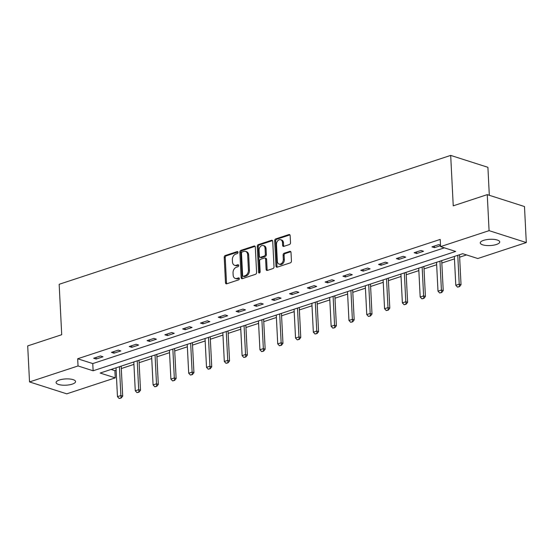 <?xml version="1.0" encoding="UTF-8"?>
<svg xmlns="http://www.w3.org/2000/svg" width="554" height="554" viewBox="0 0 554 554"><rect width="100%" height="100%" fill="white"/><g stroke="black" fill="none" stroke-linecap="round" stroke-linejoin="round"><path stroke-width="0.83" d="M237.998 252.326A1.046 0.755 -72.3 0 0 237.167 251.599L225.263 255.519A1.496 1.08 -72.3 0 0 224.211 257.298L225.499 282.755A1.496 1.08 -72.3 0 0 226.164 283.807A1.496 1.08 -72.3 0 0 226.697 283.8L238.601 279.881A1.046 0.755 -72.3 0 0 238.497 277.9L236.96 278.406A4.785 3.449 -72.3 0 1 235.27 278.44A4.785 3.449 -72.3 0 1 233.144 275.061L233.033 272.942A4.785 3.449 -72.3 0 1 236.392 267.236L237.929 266.73A1.046 0.755 -72.3 0 0 237.832 264.75L236.295 265.255A4.785 3.449 -72.3 0 1 234.605 265.29A4.785 3.449 -72.3 0 1 232.479 261.91L232.368 259.791A4.785 3.449 -72.3 0 1 235.727 254.085L237.264 253.58A1.046 0.755 -72.3 0 0 237.998 252.326M496.432 244.487A9.75 3.13 -2.9 0 1 486.059 245.47A9.75 3.13 -2.9 0 1 480.263 242.922A9.75 3.13 -2.9 0 1 483.559 240.367A9.75 3.13 -2.9 0 1 493.933 239.383A9.75 3.13 -2.9 0 1 499.736 241.932A9.75 3.13 -2.9 0 1 496.432 244.487M72.269 384.123A9.75 3.13 -2.9 0 1 61.896 385.106A9.75 3.13 -2.9 0 1 56.093 382.551A9.75 3.13 -2.9 0 1 59.389 380.002A9.75 3.13 -2.9 0 1 69.762 379.012A9.75 3.13 -2.9 0 1 75.566 381.567A9.75 3.13 -2.9 0 1 72.269 384.123M289.465 244.515A1.496 1.08 -72.3 0 0 290.511 242.735L290.151 235.595A1.496 1.08 -72.3 0 0 289.486 234.536A1.496 1.08 -72.3 0 0 288.959 234.55L275.74 238.899A1.496 1.08 -72.3 0 0 274.687 240.685L275.975 266.135A1.496 1.08 -72.3 0 0 276.64 267.194A1.496 1.08 -72.3 0 0 277.166 267.18L290.393 262.831A1.496 1.08 -72.3 0 0 291.439 261.045L291.002 252.423A1.496 1.08 -72.3 0 0 290.338 251.364A1.496 1.08 -72.3 0 0 289.811 251.377L284.154 253.24A1.496 1.08 -72.3 0 0 283.101 255.02L283.323 259.3A4.003 2.881 -72.3 0 1 279.105 264.092A4.003 2.881 -72.3 0 1 277.325 261.273L276.474 244.515A4.003 2.881 -72.3 0 1 280.691 239.716A4.003 2.881 -72.3 0 1 282.471 242.541L282.609 245.332A1.496 1.08 -72.3 0 0 283.274 246.392A1.496 1.08 -72.3 0 0 283.807 246.378L289.465 244.515M29.521 381.928L27.7 345.911L61.716 334.713L59.16 284.292L450.686 155.404L453.241 205.832L487.257 194.634L489.078 230.651L526.3 242.555L477.79 258.524L462.701 253.697L100.17 373.043L115.26 377.87L66.743 393.839L29.521 381.928L78.038 365.959L93.127 370.785L455.658 251.447L440.569 246.62L489.078 230.651M440.569 246.62L440.201 239.418L77.671 358.757L78.038 365.959M255.304 247.063A1.496 1.08 -72.3 0 0 254.639 246.011A1.496 1.08 -72.3 0 0 254.113 246.018L240.893 250.373A1.496 1.08 -72.3 0 0 239.84 252.153L241.135 277.609A1.496 1.08 -72.3 0 0 241.8 278.662A1.496 1.08 -72.3 0 0 242.327 278.655L255.546 274.299A1.496 1.08 -72.3 0 0 256.592 272.52L255.304 247.063M258.316 244.633L271.536 240.284A1.496 1.08 -72.3 0 1 272.062 240.27A1.496 1.08 -72.3 0 1 272.727 241.329L274.015 266.786A1.496 1.08 -72.3 0 1 272.97 268.565L267.312 270.428A1.496 1.08 -72.3 0 1 266.786 270.435A1.496 1.08 -72.3 0 1 266.121 269.382L265.595 259.057A1.496 1.08 -72.3 0 0 264.93 258.005A1.496 1.08 -72.3 0 0 264.403 258.012L260.65 259.251A1.496 1.08 -72.3 0 0 259.597 261.031L260.145 271.779A1.046 0.755 -72.3 0 1 258.579 272.298L257.264 246.419A1.496 1.08 -72.3 0 1 258.316 244.633L259.32 244.958L272.506 240.616M489.321 195.292L487.908 167.315L450.686 155.404M77.671 358.757L92.76 363.583L444.377 247.839M96.154 359.04L103.002 356.783L100.489 355.98L93.64 358.237L96.154 359.04L96.077 357.434M113.965 353.175L120.814 350.924L118.293 350.121L111.444 352.372L113.965 353.175L113.882 351.568M131.769 347.316L138.618 345.059L136.104 344.256L129.255 346.513L131.769 347.316L131.686 345.71M149.573 341.451L156.422 339.2L153.908 338.397L147.059 340.648L149.573 341.451L149.497 339.851M167.384 335.592L174.233 333.335L171.719 332.532L164.87 334.789L167.384 335.592L167.301 333.986M185.188 329.727L192.037 327.476L189.523 326.673L182.675 328.924L185.188 329.727L185.105 328.127M202.999 323.868L209.848 321.611L207.328 320.808L200.479 323.065L202.999 323.868L202.916 322.262M220.804 318.003L227.652 315.752L225.139 314.949L218.29 317.2L220.804 318.003L220.721 316.403M238.608 312.144L245.457 309.887L242.943 309.084L236.094 311.341L238.608 312.144L238.532 310.538M256.419 306.286L263.268 304.028L260.754 303.225L253.905 305.476L256.419 306.286L256.336 304.679M274.223 300.42L281.072 298.163L278.558 297.359L271.709 299.617L274.223 300.42L274.14 298.814M292.034 294.562L298.883 292.304L296.362 291.501L289.513 293.752L292.034 294.562L291.951 292.955M309.838 288.696L316.687 286.439L314.173 285.635L307.325 287.893L309.838 288.696L309.755 287.09M327.643 282.838L334.491 280.58L331.978 279.777L325.129 282.028L327.643 282.838L327.566 281.231M345.454 276.972L352.302 274.722L349.782 273.911L342.933 276.169L345.454 276.972L345.371 275.366M363.258 271.114L370.107 268.856L367.593 268.053L360.744 270.304L363.258 271.114L363.175 269.507M381.062 265.248L387.911 262.998L385.397 262.187L378.548 264.445L381.062 265.248L380.986 263.642M398.873 259.39L405.722 257.132L403.208 256.329L396.359 258.579L398.873 259.39L398.79 257.783M416.677 253.524L423.526 251.274L421.012 250.463L414.163 252.721L416.677 253.524L416.594 251.918M440.492 245.138L438.816 244.605L431.968 246.855L434.488 247.666L440.52 245.678M111.084 369.449L114.893 370.668L116.132 370.259M121.305 368.555L133.936 364.394M139.116 362.69L151.748 358.535M156.921 356.831L169.552 352.669M174.725 350.966L187.356 346.811M192.536 345.107L205.167 340.952M210.34 339.242L222.971 335.087M228.151 333.383L240.775 329.228M245.955 327.518L258.586 323.363M263.759 321.659L276.391 317.504M281.571 315.801L294.202 311.639M299.375 309.935L312.006 305.78M317.186 304.077L329.81 299.915M334.99 298.211L347.621 294.056M352.794 292.353L365.425 288.191M370.605 286.487L383.236 282.332M388.409 280.629L401.041 276.467M406.214 274.763L418.845 270.608M424.025 268.905L436.656 264.743M441.829 263.039L454.46 258.884M459.64 257.181L466.503 254.916M487.257 194.634L524.479 206.538L526.3 242.555M114.893 370.668L115.26 377.87M92.76 363.583L93.127 370.785M434.488 247.666L434.405 246.059M234.605 265.29L235.609 265.608A4.785 3.449 -72.3 0 0 237.299 265.581L236.295 265.255M238.601 265.151L237.299 265.581M235.27 278.44L236.274 278.759A4.785 3.449 -72.3 0 0 237.964 278.731L236.96 278.406M239.266 278.302L237.964 278.731M237.936 252.001L226.267 255.837A1.496 1.08 -72.3 0 0 225.222 257.624L226.51 283.073A1.496 1.08 -72.3 0 0 226.731 283.786M255.082 246.35L241.897 250.692A1.496 1.08 -72.3 0 0 240.852 252.479L242.14 277.928A1.496 1.08 -72.3 0 0 242.361 278.641M242.223 251.945A1.046 0.755 -72.3 0 0 241.489 253.192L242.624 275.539A1.046 0.755 -72.3 0 0 243.455 276.266L245.083 275.733A4.785 3.449 -72.3 0 0 248.434 270.027L247.666 254.757A4.785 3.449 -72.3 0 0 245.533 251.377A4.785 3.449 -72.3 0 0 243.85 251.412L242.223 251.945M243.088 276.273L244.092 276.598A1.046 0.755 -72.3 0 0 244.459 276.591L243.455 276.266M245.533 251.377L246.544 251.703A4.785 3.449 -72.3 0 1 248.67 255.075L249.445 270.352A4.785 3.449 -72.3 0 1 246.087 276.051L244.459 276.591M264.93 258.005L265.934 258.323A1.496 1.08 -72.3 0 1 266.599 259.383L267.125 269.701A1.496 1.08 -72.3 0 0 267.347 270.414M259.32 244.958A1.496 1.08 -72.3 0 0 258.268 246.738L259.584 272.616A1.046 0.755 -72.3 0 0 259.639 272.907M265.054 248.344A4.003 2.881 -72.3 0 0 263.275 245.526A4.003 2.881 -72.3 0 0 259.057 250.318L259.355 256.225A1.496 1.08 -72.3 0 0 260.02 257.278A1.496 1.08 -72.3 0 0 260.546 257.271L264.3 256.031A1.496 1.08 -72.3 0 0 265.352 254.251L265.054 248.344L266.058 248.67A4.003 2.881 -72.3 0 0 264.279 245.844L263.275 245.526M260.02 257.278L261.031 257.603A1.496 1.08 -72.3 0 0 261.557 257.589L260.546 257.271M266.058 248.67L266.356 254.577A1.496 1.08 -72.3 0 1 265.311 256.357L261.557 257.589M280.691 239.716L281.695 240.041A4.003 2.881 -72.3 0 1 283.475 242.867L283.62 245.657A1.496 1.08 -72.3 0 0 283.842 246.371M279.105 264.092L280.109 264.417A4.003 2.881 -72.3 0 0 284.327 259.618L283.323 259.3M290.781 251.71L285.158 253.559A1.496 1.08 -72.3 0 0 284.112 255.346L284.327 259.618M289.929 234.882L276.744 239.224A1.496 1.08 -72.3 0 0 275.691 241.004L276.986 266.46A1.496 1.08 -72.3 0 0 277.201 267.173M116.008 367.828L117.469 396.664L120.89 395.535L119.429 366.7M120.883 397.931L119.172 398.499L121.188 398.028L120.89 395.535L122.704 396.117L121.181 366.125M117.469 396.664L119.172 398.499M121.188 398.028L122.704 396.117M133.812 361.963L135.273 390.805L138.701 389.677L137.24 360.841M138.694 392.073L136.983 392.634L138.992 392.17L138.701 389.677L140.508 390.251L138.992 360.259M135.273 390.805L136.983 392.634M138.992 392.17L140.508 390.251M151.623 356.104L153.084 384.94L156.505 383.811L155.044 354.976M156.498 386.207L154.788 386.775L156.803 386.304L156.505 383.811L158.319 384.393L156.796 354.401M153.084 384.94L154.788 386.775M156.803 386.304L158.319 384.393M169.427 350.239L170.888 379.081L174.316 377.953L172.855 349.117M174.309 380.349L172.592 380.91L174.607 380.446L174.316 377.953L176.124 378.527L174.607 348.535M170.888 379.081L172.592 380.91M174.607 380.446L176.124 378.527M187.238 344.38L188.692 373.216L192.12 372.087L190.659 343.251M192.113 374.483L190.403 375.051L192.418 374.58L192.12 372.087L193.928 372.669L192.411 342.677M188.692 373.216L190.403 375.051M192.418 374.58L193.928 372.669M205.042 338.515L206.504 367.357L209.924 366.229L208.463 337.393M209.918 368.625L208.207 369.186L210.222 368.722L209.924 366.229L211.739 366.81L210.215 336.811M206.504 367.357L208.207 369.186M210.222 368.722L211.739 366.81M222.847 332.656L224.308 361.492L227.736 360.363L226.274 331.527M227.729 362.759L226.018 363.327L228.026 362.856L227.736 360.363L229.543 360.945L228.026 330.953M224.308 361.492L226.018 363.327M228.026 362.856L229.543 360.945M240.658 326.791L242.119 355.633L245.54 354.505L244.079 325.669M245.533 356.901L243.822 357.462L245.838 356.998L245.54 354.505L247.354 355.086L245.831 325.087M242.119 355.633L243.822 357.462M245.838 356.998L247.354 355.086M258.462 320.932L259.923 349.768L263.344 348.639L261.89 319.803M263.344 351.035L261.627 351.603L263.642 351.132L263.344 348.639L265.158 349.221L263.642 319.229M259.923 349.768L261.627 351.603M263.642 351.132L265.158 349.221M276.266 315.067L277.727 343.909L281.155 342.781L279.694 313.945M281.148 345.177L279.438 345.738L281.446 345.274L281.155 342.781L282.962 343.362L281.446 313.363M277.727 343.909L279.438 345.738M281.446 345.274L282.962 343.362M294.077 309.208L295.538 338.044L298.959 336.915L297.498 308.079M298.952 339.311L297.242 339.879L299.257 339.408L298.959 336.915L300.774 337.497L299.25 307.505M295.538 338.044L297.242 339.879M299.257 339.408L300.774 337.497M311.881 303.35L313.342 332.185L316.77 331.057L315.309 302.221M316.763 333.453L315.046 334.014L317.061 333.55L316.77 331.057L318.578 331.638L317.061 301.639M313.342 332.185L315.046 334.014M317.061 333.55L318.578 331.638M329.692 297.484L331.154 326.32L334.574 325.191L333.113 296.355M334.568 327.594L332.857 328.155L334.872 327.684L334.574 325.191L336.389 325.773L334.865 295.781M331.154 326.32L332.857 328.155M334.872 327.684L336.389 325.773M347.497 291.626L348.958 320.461L352.379 319.333L350.917 290.497M352.372 321.729L350.661 322.289L352.676 321.826L352.379 319.333L354.193 319.914L352.676 289.915M348.958 320.461L350.661 322.289M352.676 321.826L354.193 319.914M365.301 285.76L366.762 314.596L370.19 313.474L368.729 284.631M370.183 315.87L368.472 316.431L370.481 315.96L370.19 313.474L371.997 314.049L370.481 284.057M366.762 314.596L368.472 316.431M370.481 315.96L371.997 314.049M383.112 279.902L384.573 308.737L387.994 307.608L386.533 278.773M387.987 310.005L386.276 310.565L388.292 310.101L387.994 307.608L389.808 308.19L388.285 278.198M384.573 308.737L386.276 310.565M388.292 310.101L389.808 308.19M400.916 274.036L402.377 302.872L405.805 301.75L404.344 272.907M405.798 304.146L404.081 304.707L406.096 304.243L405.805 301.75L407.612 302.325L406.096 272.333M402.377 302.872L404.081 304.707M406.096 304.243L407.612 302.325M418.727 268.178L420.181 297.013L423.609 295.884L422.148 267.049M423.602 298.281L421.892 298.841L423.907 298.377L423.609 295.884L425.417 296.466L423.9 266.474M420.181 297.013L421.892 298.841M423.907 298.377L425.417 296.466M436.531 262.312L437.992 291.148L441.413 290.026L439.952 261.183M441.406 292.422L439.696 292.983L441.711 292.519L441.413 290.026L443.228 290.601L441.704 260.609M437.992 291.148L439.696 292.983M441.711 292.519L443.228 290.601M454.335 256.454L455.797 285.289L459.224 284.16L457.763 255.325M459.218 286.557L457.507 287.124L459.515 286.653L459.224 284.16L461.032 284.742L459.515 254.75M455.797 285.289L457.507 287.124M459.515 286.653L461.032 284.742M237.832 251.807L237.167 251.599M239.162 278.115L238.497 277.9M238.497 264.964L237.832 264.75M226.51 283.073L225.499 282.755M225.222 257.624L224.211 257.298M226.267 255.837L225.263 255.519M242.14 277.928L241.135 277.609M240.852 252.479L239.84 252.153M241.897 250.692L240.893 250.373M255.062 246.322L254.113 246.018M246.087 276.051L245.083 275.733M249.445 270.352L248.434 270.027M248.67 255.075L247.666 254.757M272.485 240.588L271.536 240.284M267.125 269.701L266.121 269.382M266.599 259.383L265.595 259.057M259.584 272.616L258.579 272.298M258.268 246.738L257.264 246.419M265.311 256.357L264.3 256.031M266.356 254.577L265.352 254.251M283.62 245.657L282.609 245.332M283.475 242.867L282.471 242.541M284.112 255.346L283.101 255.02M285.158 253.559L284.154 253.24M290.76 251.682L289.811 251.377M276.986 266.46L275.975 266.135M275.691 241.004L274.687 240.685M276.744 239.224L275.74 238.899M289.908 234.854L288.959 234.55"/></g></svg>
